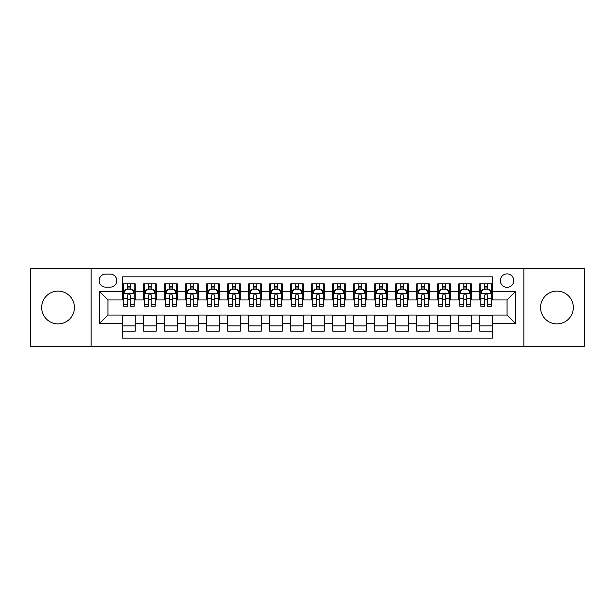 <?xml version="1.0" encoding="UTF-8"?>
<svg xmlns="http://www.w3.org/2000/svg" width="615" height="615" viewBox="0 0 615 615"><rect width="100%" height="100%" fill="white"/><g stroke="black" fill="none" stroke-linecap="round" stroke-linejoin="round"><path stroke-width="0.92" d="M556.944 291.118A16.382 16.382 0 0 0 540.562 307.5A16.382 16.382 0 0 0 556.944 323.882A16.382 16.382 0 0 0 573.326 307.5A16.382 16.382 0 0 0 556.944 291.118M58.056 291.118A16.382 16.382 0 0 0 41.674 307.5A16.382 16.382 0 0 0 58.056 323.882A16.382 16.382 0 0 0 74.438 307.5A16.382 16.382 0 0 0 58.056 291.118M507.052 273.89A6.719 6.719 0 0 0 500.333 280.609A6.719 6.719 0 0 0 507.052 287.336A6.719 6.719 0 0 0 513.779 280.609A6.719 6.719 0 0 0 507.052 273.89M523.857 346.36L584.25 346.36L584.25 268.64L523.857 268.64L523.857 346.36L91.143 346.36L91.143 268.64L30.75 268.64L30.75 346.36L91.143 346.36M492.354 283.869L479.746 283.869L479.746 291.533L471.344 291.533L471.344 299.936L479.746 299.936L479.746 291.533M471.344 291.533L471.344 283.869L458.744 283.869L458.744 291.533L450.341 291.533L450.341 299.936L458.744 299.936L458.744 291.533M450.341 291.533L450.341 283.869L437.734 283.869L437.734 291.533L429.332 291.533L429.332 299.936L437.734 299.936L437.734 291.533M429.332 291.533L429.332 283.869L416.732 283.869L416.732 291.533L408.329 291.533L408.329 299.936L416.732 299.936L416.732 291.533M408.329 291.533L408.329 283.869L395.722 283.869L395.722 291.533L387.319 291.533L387.319 299.936L395.722 299.936L395.722 291.533M387.319 291.533L387.319 283.869L374.72 283.869L374.72 291.533L366.317 291.533L366.317 299.936L374.72 299.936L374.72 291.533M366.317 291.533L366.317 283.869L353.71 283.869L353.71 291.533L345.307 291.533L345.307 299.936L353.71 299.936L353.71 291.533M345.307 291.533L345.307 283.869L332.707 283.869L332.707 291.533L324.305 291.533L324.305 299.936L332.707 299.936L332.707 291.533M324.305 291.533L324.305 283.869L311.697 283.869L311.697 291.533L303.303 291.533L303.303 299.936L311.697 299.936L311.697 291.533M303.303 291.533L303.303 283.869L290.695 283.869L290.695 291.533L282.293 291.533L282.293 299.936L290.695 299.936L290.695 291.533M282.293 291.533L282.293 283.869L269.693 283.869L269.693 291.533L261.29 291.533L261.29 299.936L269.693 299.936L269.693 291.533M261.29 291.533L261.29 283.869L248.683 283.869L248.683 291.533L240.281 291.533L240.281 299.936L248.683 299.936L248.683 291.533M240.281 291.533L240.281 283.869L227.681 283.869L227.681 291.533L219.278 291.533L219.278 299.936L227.681 299.936L227.681 291.533M219.278 291.533L219.278 283.869L206.671 283.869L206.671 291.533L198.268 291.533L198.268 299.936L206.671 299.936L206.671 291.533M198.268 291.533L198.268 283.869L185.669 283.869L185.669 291.533L177.266 291.533L177.266 299.936L185.669 299.936L185.669 291.533M177.266 291.533L177.266 283.869L164.659 283.869L164.659 291.533L156.256 291.533L156.256 299.936L164.659 299.936L164.659 291.533M156.256 291.533L156.256 283.869L143.656 283.869L143.656 299.936L135.254 299.936L135.254 283.869L122.646 283.869M122.646 331.131L135.254 331.131L135.254 315.065L143.656 315.065L143.656 331.131L156.256 331.131L156.256 315.065L164.659 315.065L164.659 323.467L156.256 323.467M164.659 323.467L164.659 331.131L177.266 331.131L177.266 315.065L185.669 315.065L185.669 323.467L177.266 323.467M185.669 323.467L185.669 331.131L198.268 331.131L198.268 315.065L206.671 315.065L206.671 323.467L198.268 323.467M206.671 323.467L206.671 331.131L219.278 331.131L219.278 315.065L227.681 315.065L227.681 323.467L219.278 323.467M227.681 323.467L227.681 331.131L240.281 331.131L240.281 315.065L248.683 315.065L248.683 323.467L240.281 323.467M248.683 323.467L248.683 331.131L261.29 331.131L261.29 315.065L269.693 315.065L269.693 323.467L261.29 323.467M269.693 323.467L269.693 331.131L282.293 331.131L282.293 315.065L290.695 315.065L290.695 323.467L282.293 323.467M290.695 323.467L290.695 331.131L303.303 331.131L303.303 315.065L311.697 315.065L311.697 323.467L303.303 323.467M311.697 323.467L311.697 331.131L324.305 331.131L324.305 315.065L332.707 315.065L332.707 323.467L324.305 323.467M332.707 323.467L332.707 331.131L345.307 331.131L345.307 315.065L353.71 315.065L353.71 323.467L345.307 323.467M353.71 323.467L353.71 331.131L366.317 331.131L366.317 315.065L374.72 315.065L374.72 323.467L366.317 323.467M374.72 323.467L374.72 331.131L387.319 331.131L387.319 315.065L395.722 315.065L395.722 323.467L387.319 323.467M395.722 323.467L395.722 331.131L408.329 331.131L408.329 315.065L416.732 315.065L416.732 323.467L408.329 323.467M416.732 323.467L416.732 331.131L429.332 331.131L429.332 315.065L437.734 315.065L437.734 323.467L429.332 323.467M437.734 323.467L437.734 331.131L450.341 331.131L450.341 315.065L458.744 315.065L458.744 323.467L450.341 323.467M458.744 323.467L458.744 331.131L471.344 331.131L471.344 315.065L479.746 315.065L479.746 323.467L471.344 323.467M105.634 287.128L110.254 287.128A6.511 6.511 0 0 0 116.765 280.609A6.511 6.511 0 0 0 110.254 274.098L105.634 274.098A6.511 6.511 0 0 0 99.123 280.609A6.511 6.511 0 0 0 105.634 287.128M523.857 268.64L91.143 268.64M492.354 291.533L492.354 276.835L122.646 276.835L122.646 299.936L107.948 299.936L107.948 315.065L122.646 315.065L122.646 338.165L492.354 338.165L492.354 315.065L507.052 315.065L507.052 299.936L492.354 299.936L492.354 291.533L515.455 291.533L515.455 323.467L492.354 323.467M122.646 323.467L99.545 323.467L99.545 291.533L122.646 291.533M479.746 323.467L479.746 331.131L492.354 331.131M122.646 289.119L123.7 289.119M127.689 289.119L130.211 289.119M134.201 289.119L135.254 289.119M122.646 299.728L123.7 299.728M127.689 299.728L130.211 299.728M134.201 299.728L135.254 299.728M122.646 315.272L135.254 315.272M122.646 325.881L135.254 325.881M143.656 299.728L144.71 299.728M148.699 299.728L151.221 299.728M155.211 299.728L156.256 299.728M143.656 289.119L144.71 289.119M148.699 289.119L151.221 289.119M155.211 289.119L156.256 289.119M143.656 315.272L156.256 315.272M143.656 325.881L156.256 325.881M164.659 315.272L177.266 315.272M164.659 325.881L177.266 325.881M164.659 289.119L165.712 289.119M169.702 289.119L172.223 289.119M176.213 289.119L177.266 289.119M164.659 299.728L165.712 299.728M169.702 299.728L172.223 299.728M176.213 299.728L177.266 299.728M185.669 315.272L198.268 315.272M185.669 325.881L198.268 325.881M185.669 289.119L186.714 289.119M190.712 289.119L193.225 289.119M197.223 289.119L198.268 289.119M185.669 299.728L186.714 299.728M190.712 299.728L193.225 299.728M197.223 299.728L198.268 299.728M206.671 315.272L219.278 315.272M206.671 325.881L219.278 325.881M206.671 289.119L207.724 289.119M211.714 289.119L214.235 289.119M218.225 289.119L219.278 289.119M206.671 299.728L207.724 299.728M211.714 299.728L214.235 299.728M218.225 299.728L219.278 299.728M227.681 315.272L240.281 315.272M227.681 325.881L240.281 325.881M227.681 289.119L228.726 289.119M232.716 289.119L235.238 289.119M239.235 289.119L240.281 289.119M227.681 299.728L228.726 299.728M232.716 299.728L235.238 299.728M239.235 299.728L240.281 299.728M248.683 315.272L261.29 315.272M248.683 325.881L261.29 325.881M248.683 289.119L249.736 289.119M253.726 289.119L256.247 289.119M260.237 289.119L261.29 289.119M248.683 299.728L249.736 299.728M253.726 299.728L256.247 299.728M260.237 299.728L261.29 299.728M269.693 315.272L282.293 315.272M269.693 325.881L282.293 325.881M269.693 289.119L270.738 289.119M274.728 289.119L277.25 289.119M281.24 289.119L282.293 289.119M269.693 299.728L270.738 299.728M274.728 299.728L277.25 299.728M281.24 299.728L282.293 299.728M290.695 315.272L303.303 315.272M290.695 325.881L303.303 325.881M290.695 289.119L291.748 289.119M295.738 289.119L298.26 289.119M302.249 289.119L303.303 289.119M290.695 299.728L291.748 299.728M295.738 299.728L298.26 299.728M302.249 299.728L303.303 299.728M311.697 315.272L324.305 315.272M311.697 325.881L324.305 325.881M311.697 289.119L312.751 289.119M316.74 289.119L319.262 289.119M323.252 289.119L324.305 289.119M311.697 299.728L312.751 299.728M316.74 299.728L319.262 299.728M323.252 299.728L324.305 299.728M332.707 315.272L345.307 315.272M332.707 325.881L345.307 325.881M332.707 289.119L333.761 289.119M337.75 289.119L340.272 289.119M344.262 289.119L345.307 289.119M332.707 299.728L333.761 299.728M337.75 299.728L340.272 299.728M344.262 299.728L345.307 299.728M353.71 315.272L366.317 315.272M353.71 325.881L366.317 325.881M353.71 289.119L354.763 289.119M358.753 289.119L361.274 289.119M365.264 289.119L366.317 289.119M353.71 299.728L354.763 299.728M358.753 299.728L361.274 299.728M365.264 299.728L366.317 299.728M374.72 315.272L387.319 315.272M374.72 325.881L387.319 325.881M374.72 289.119L375.765 289.119M379.763 289.119L382.284 289.119M386.274 289.119L387.319 289.119M374.72 299.728L375.765 299.728M379.763 299.728L382.284 299.728M386.274 299.728L387.319 299.728M395.722 315.272L408.329 315.272M395.722 325.881L408.329 325.881M395.722 289.119L396.775 289.119M400.765 289.119L403.286 289.119M407.276 289.119L408.329 289.119M395.722 299.728L396.775 299.728M400.765 299.728L403.286 299.728M407.276 299.728L408.329 299.728M416.732 315.272L429.332 315.272M416.732 325.881L429.332 325.881M416.732 289.119L417.777 289.119M421.775 289.119L424.288 289.119M428.286 289.119L429.332 289.119M416.732 299.728L417.777 299.728M421.775 299.728L424.288 299.728M428.286 299.728L429.332 299.728M437.734 315.272L450.341 315.272M437.734 325.881L450.341 325.881M437.734 289.119L438.787 289.119M442.777 289.119L445.298 289.119M449.288 289.119L450.341 289.119M437.734 299.728L438.787 299.728M442.777 299.728L445.298 299.728M449.288 299.728L450.341 299.728M458.744 315.272L471.344 315.272M458.744 325.881L471.344 325.881M458.744 289.119L459.789 289.119M463.779 289.119L466.301 289.119M470.291 289.119L471.344 289.119M458.744 299.728L459.789 299.728M463.779 299.728L466.301 299.728M470.291 299.728L471.344 299.728M479.746 315.272L492.354 315.272M479.746 325.881L492.354 325.881M479.746 289.119L480.799 289.119M484.789 289.119L487.311 289.119M491.3 289.119L492.354 289.119M479.746 299.728L480.799 299.728M484.789 299.728L487.311 299.728M491.3 299.728L492.354 299.728M107.948 299.936L99.545 291.533M107.948 315.065L99.545 323.467M515.455 291.533L507.052 299.936M515.455 323.467L507.052 315.065M130.211 286.598L127.689 286.598M134.201 304.525L130.211 304.525L130.211 306.239L134.201 306.239L134.201 293.424L132.102 289.227L125.798 289.227L123.7 293.424L123.7 306.239L127.689 306.239L127.689 304.525L123.7 304.525M123.7 293.424L123.7 283.869M134.201 293.424L134.201 283.869M127.689 289.227L127.689 283.869M130.211 283.869L130.211 289.227M130.211 304.525L130.211 295C129.373 293.386 128.535 293.386 127.689 295L127.689 304.525M151.221 286.598L148.699 286.598M155.211 304.525L151.221 304.525L151.221 306.239L155.211 306.239L155.211 293.424L153.112 289.227L146.808 289.227L144.71 293.424L144.71 306.239L148.699 306.239L148.699 304.525L144.71 304.525M144.71 293.424L144.71 283.869M155.211 293.424L155.211 283.869M148.699 289.227L148.699 283.869M151.221 283.869L151.221 289.227M151.221 304.525L151.221 295C150.375 293.386 149.537 293.386 148.699 295L148.699 304.525M172.223 286.598L169.702 286.598M176.213 304.525L172.223 304.525L172.223 306.239L176.213 306.239L176.213 293.424L174.114 289.227L167.81 289.227L165.712 293.424L165.712 306.239L169.702 306.239L169.702 304.525L165.712 304.525M165.712 293.424L165.712 283.869M176.213 293.424L176.213 283.869M169.702 289.227L169.702 283.869M172.223 283.869L172.223 289.227M172.223 304.525L172.223 295C171.385 293.386 170.547 293.386 169.702 295L169.702 304.525M193.225 286.598L190.712 286.598M197.223 304.525L193.225 304.525L193.225 306.239L197.223 306.239L197.223 293.424L195.116 289.227L188.82 289.227L186.714 293.424L186.714 306.239L190.712 306.239L190.712 304.525L186.714 304.525M186.714 293.424L186.714 283.869M197.223 293.424L197.223 283.869M190.712 289.227L190.712 283.869M193.225 283.869L193.225 289.227M193.225 304.525L193.225 295C192.387 293.386 191.549 293.386 190.712 295L190.712 304.525M214.235 286.598L211.714 286.598M218.225 304.525L214.235 304.525L214.235 306.239L218.225 306.239L218.225 293.424L216.126 289.227L209.823 289.227L207.724 293.424L207.724 306.239L211.714 306.239L211.714 304.525L207.724 304.525M207.724 293.424L207.724 283.869M218.225 293.424L218.225 283.869M211.714 289.227L211.714 283.869M214.235 283.869L214.235 289.227M214.235 304.525L214.235 295C213.397 293.386 212.552 293.386 211.714 295L211.714 304.525M235.238 286.598L232.716 286.598M239.235 304.525L235.238 304.525L235.238 306.239L239.235 306.239L239.235 293.424L237.129 289.227L230.833 289.227L228.726 293.424L228.726 306.239L232.716 306.239L232.716 304.525L228.726 304.525M228.726 293.424L228.726 283.869M239.235 293.424L239.235 283.869M232.716 289.227L232.716 283.869M235.238 283.869L235.238 289.227M235.238 304.525L235.238 295C234.4 293.386 233.562 293.386 232.716 295L232.716 304.525M256.247 286.598L253.726 286.598M260.237 304.525L256.247 304.525L256.247 306.239L260.237 306.239L260.237 293.424L258.139 289.227L251.835 289.227L249.736 293.424L249.736 306.239L253.726 306.239L253.726 304.525L249.736 304.525M249.736 293.424L249.736 283.869M260.237 293.424L260.237 283.869M253.726 289.227L253.726 283.869M256.247 283.869L256.247 289.227M256.247 304.525L256.247 295C255.41 293.386 254.564 293.386 253.726 295L253.726 304.525M277.25 286.598L274.728 286.598M281.24 304.525L277.25 304.525L277.25 306.239L281.24 306.239L281.24 293.424L279.141 289.227L272.837 289.227L270.738 293.424L270.738 306.239L274.728 306.239L274.728 304.525L270.738 304.525M270.738 293.424L270.738 283.869M281.24 293.424L281.24 283.869M274.728 289.227L274.728 283.869M277.25 283.869L277.25 289.227M277.25 304.525L277.25 295C276.412 293.386 275.574 293.386 274.728 295L274.728 304.525M298.26 286.598L295.738 286.598M302.249 304.525L298.26 304.525L298.26 306.239L302.249 306.239L302.249 293.424L300.151 289.227L293.847 289.227L291.748 293.424L291.748 306.239L295.738 306.239L295.738 304.525L291.748 304.525M291.748 293.424L291.748 283.869M302.249 293.424L302.249 283.869M295.738 289.227L295.738 283.869M298.26 283.869L298.26 289.227M298.26 304.525L298.26 295C297.422 293.386 296.576 293.386 295.738 295L295.738 304.525M319.262 286.598L316.74 286.598M323.252 304.525L319.262 304.525L319.262 306.239L323.252 306.239L323.252 293.424L321.153 289.227L314.849 289.227L312.751 293.424L312.751 306.239L316.74 306.239L316.74 304.525L312.751 304.525M312.751 293.424L312.751 283.869M323.252 293.424L323.252 283.869M316.74 289.227L316.74 283.869M319.262 283.869L319.262 289.227M319.262 304.525L319.262 295C318.424 293.386 317.586 293.386 316.74 295L316.74 304.525M340.272 286.598L337.75 286.598M344.262 304.525L340.272 304.525L340.272 306.239L344.262 306.239L344.262 293.424L342.163 289.227L335.859 289.227L333.761 293.424L333.761 306.239L337.75 306.239L337.75 304.525L333.761 304.525M333.761 293.424L333.761 283.869M344.262 293.424L344.262 283.869M337.75 289.227L337.75 283.869M340.272 283.869L340.272 289.227M340.272 304.525L340.272 295C339.426 293.386 338.588 293.386 337.75 295L337.75 304.525M361.274 286.598L358.753 286.598M365.264 304.525L361.274 304.525L361.274 306.239L365.264 306.239L365.264 293.424L363.165 289.227L356.861 289.227L354.763 293.424L354.763 306.239L358.753 306.239L358.753 304.525L354.763 304.525M354.763 293.424L354.763 283.869M365.264 293.424L365.264 283.869M358.753 289.227L358.753 283.869M361.274 283.869L361.274 289.227M361.274 304.525L361.274 295C360.436 293.386 359.598 293.386 358.753 295L358.753 304.525M382.284 286.598L379.763 286.598M386.274 304.525L382.284 304.525L382.284 306.239L386.274 306.239L386.274 293.424L384.167 289.227L377.871 289.227L375.765 293.424L375.765 306.239L379.763 306.239L379.763 304.525L375.765 304.525M375.765 293.424L375.765 283.869M386.274 293.424L386.274 283.869M379.763 289.227L379.763 283.869M382.284 283.869L382.284 289.227M382.284 304.525L382.284 295C381.438 293.386 380.6 293.386 379.763 295L379.763 304.525M403.286 286.598L400.765 286.598M407.276 304.525L403.286 304.525L403.286 306.239L407.276 306.239L407.276 293.424L405.177 289.227L398.874 289.227L396.775 293.424L396.775 306.239L400.765 306.239L400.765 304.525L396.775 304.525M396.775 293.424L396.775 283.869M407.276 293.424L407.276 283.869M400.765 289.227L400.765 283.869M403.286 283.869L403.286 289.227M403.286 304.525L403.286 295C402.448 293.386 401.61 293.386 400.765 295L400.765 304.525M424.288 286.598L421.775 286.598M428.286 304.525L424.288 304.525L424.288 306.239L428.286 306.239L428.286 293.424L426.18 289.227L419.884 289.227L417.777 293.424L417.777 306.239L421.775 306.239L421.775 304.525L417.777 304.525M417.777 293.424L417.777 283.869M428.286 293.424L428.286 283.869M421.775 289.227L421.775 283.869M424.288 283.869L424.288 289.227M424.288 304.525L424.288 295C423.451 293.386 422.613 293.386 421.775 295L421.775 304.525M445.298 286.598L442.777 286.598M449.288 304.525L445.298 304.525L445.298 306.239L449.288 306.239L449.288 293.424L447.19 289.227L440.886 289.227L438.787 293.424L438.787 306.239L442.777 306.239L442.777 304.525L438.787 304.525M438.787 293.424L438.787 283.869M449.288 293.424L449.288 283.869M442.777 289.227L442.777 283.869M445.298 283.869L445.298 289.227M445.298 304.525L445.298 295C444.461 293.386 443.615 293.386 442.777 295L442.777 304.525M466.301 286.598L463.779 286.598M470.291 304.525L466.301 304.525L466.301 306.239L470.291 306.239L470.291 293.424L468.192 289.227L461.888 289.227L459.789 293.424L459.789 306.239L463.779 306.239L463.779 304.525L459.789 304.525M459.789 293.424L459.789 283.869M470.291 293.424L470.291 283.869M463.779 289.227L463.779 283.869M466.301 283.869L466.301 289.227M466.301 304.525L466.301 295C465.463 293.386 464.625 293.386 463.779 295L463.779 304.525M487.311 286.598L484.789 286.598M491.3 304.525L487.311 304.525L487.311 306.239L491.3 306.239L491.3 293.424L489.202 289.227L482.898 289.227L480.799 293.424L480.799 306.239L484.789 306.239L484.789 304.525L480.799 304.525M480.799 293.424L480.799 283.869M491.3 293.424L491.3 283.869M484.789 289.227L484.789 283.869M487.311 283.869L487.311 289.227M487.311 304.525L487.311 295C486.473 293.386 485.627 293.386 484.789 295L484.789 304.525M143.656 323.467L135.254 323.467M143.656 291.533L135.254 291.533M134.147 293.324L123.753 293.324M123.7 290.38L125.222 290.38M132.679 290.38L134.201 290.38M127.689 298.298L123.7 298.298M134.201 298.298L130.211 298.298M130.211 287.935L127.689 287.935M155.157 293.324L144.756 293.324M144.71 290.38L146.232 290.38M153.689 290.38L155.211 290.38M148.699 298.298L144.71 298.298M155.211 298.298L151.221 298.298M151.221 287.935L148.699 287.935M176.159 293.324L165.766 293.324M165.712 290.38L167.234 290.38M174.691 290.38L176.213 290.38M169.702 298.298L165.712 298.298M176.213 298.298L172.223 298.298M172.223 287.935L169.702 287.935M197.169 293.324L186.768 293.324M186.714 290.38L188.236 290.38M195.701 290.38L197.223 290.38M190.712 298.298L186.714 298.298M197.223 298.298L193.225 298.298M193.225 287.935L190.712 287.935M218.171 293.324L207.778 293.324M207.724 290.38L209.246 290.38M216.703 290.38L218.225 290.38M211.714 298.298L207.724 298.298M218.225 298.298L214.235 298.298M214.235 287.935L211.714 287.935M239.181 293.324L228.78 293.324M228.726 290.38L230.248 290.38M237.705 290.38L239.235 290.38M232.716 298.298L228.726 298.298M239.235 298.298L235.238 298.298M235.238 287.935L232.716 287.935M260.183 293.324L249.79 293.324M249.736 290.38L251.258 290.38M258.715 290.38L260.237 290.38M253.726 298.298L249.736 298.298M260.237 298.298L256.247 298.298M256.247 287.935L253.726 287.935M281.193 293.324L270.792 293.324M270.738 290.38L272.261 290.38M279.717 290.38L281.24 290.38M274.728 298.298L270.738 298.298M281.24 298.298L277.25 298.298M277.25 287.935L274.728 287.935M302.196 293.324L291.794 293.324M291.748 290.38L293.27 290.38M300.727 290.38L302.249 290.38M295.738 298.298L291.748 298.298M302.249 298.298L298.26 298.298M298.26 287.935L295.738 287.935M323.206 293.324L312.804 293.324M312.751 290.38L314.273 290.38M321.73 290.38L323.252 290.38M316.74 298.298L312.751 298.298M323.252 298.298L319.262 298.298M319.262 287.935L316.74 287.935M344.208 293.324L333.807 293.324M333.761 290.38L335.283 290.38M342.74 290.38L344.262 290.38M337.75 298.298L333.761 298.298M344.262 298.298L340.272 298.298M340.272 287.935L337.75 287.935M365.21 293.324L354.817 293.324M354.763 290.38L356.285 290.38M363.742 290.38L365.264 290.38M358.753 298.298L354.763 298.298M365.264 298.298L361.274 298.298M361.274 287.935L358.753 287.935M386.22 293.324L375.819 293.324M375.765 290.38L377.295 290.38M384.752 290.38L386.274 290.38M379.763 298.298L375.765 298.298M386.274 298.298L382.284 298.298M382.284 287.935L379.763 287.935M407.222 293.324L396.829 293.324M396.775 290.38L398.297 290.38M405.754 290.38L407.276 290.38M400.765 298.298L396.775 298.298M407.276 298.298L403.286 298.298M403.286 287.935L400.765 287.935M428.232 293.324L417.831 293.324M417.777 290.38L419.299 290.38M426.764 290.38L428.286 290.38M421.775 298.298L417.777 298.298M428.286 298.298L424.288 298.298M424.288 287.935L421.775 287.935M449.234 293.324L438.841 293.324M438.787 290.38L440.309 290.38M447.766 290.38L449.288 290.38M442.777 298.298L438.787 298.298M449.288 298.298L445.298 298.298M445.298 287.935L442.777 287.935M470.244 293.324L459.843 293.324M459.789 290.38L461.312 290.38M468.768 290.38L470.291 290.38M463.779 298.298L459.789 298.298M470.291 298.298L466.301 298.298M466.301 287.935L463.779 287.935M491.247 293.324L480.853 293.324M480.799 290.38L482.321 290.38M489.778 290.38L491.3 290.38M484.789 298.298L480.799 298.298M491.3 298.298L487.311 298.298M487.311 287.935L484.789 287.935"/></g></svg>
